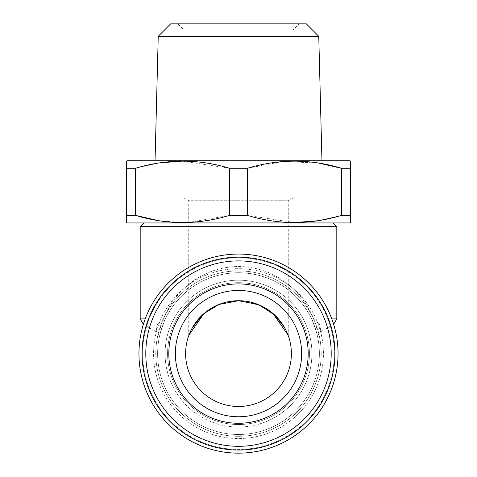 <?xml version="1.0" encoding="UTF-8"?>
<svg xmlns="http://www.w3.org/2000/svg" width="477" height="477" viewBox="0 0 477 477"><rect width="100%" height="100%" fill="white"/><g stroke="black" fill="none" stroke-linecap="round" stroke-linejoin="round"><path stroke-width="0.36" stroke-dasharray="2.38 1.79" d="M291.387 353.6A52.887 52.887 0 0 1 238.5 406.487A52.887 52.887 0 0 1 185.613 353.6A52.887 52.887 0 0 1 238.5 300.719A52.887 52.887 0 0 1 291.387 353.6M238.5 416.755A63.149 63.149 0 0 0 300.963 344.316A63.149 63.149 0 0 0 238.5 290.451A63.149 63.149 0 0 0 175.941 362.222A63.149 63.149 0 0 0 238.5 416.755A63.149 63.149 0 0 0 301.059 344.984A63.149 63.149 0 0 0 220.13 293.182A63.149 63.149 0 0 0 238.5 416.755M189.816 332.946L192.386 327.717M209.331 309.49L217.87 304.91M225.585 302.317L227.738 301.822M238.5 300.719L259.864 305.226M284.358 327.258L287.971 334.908M142.963 366.765A96.437 96.437 0 0 1 225.335 258.069A96.437 96.437 0 0 1 334.037 340.441A96.437 96.437 0 0 1 251.665 449.137A96.437 96.437 0 0 1 142.963 366.765M168.238 363.283A70.93 70.93 0 0 1 228.817 283.338A70.93 70.93 0 0 1 308.762 343.923A70.93 70.93 0 0 1 248.183 423.868A70.93 70.93 0 0 1 168.238 363.283A70.93 70.93 0 0 1 228.817 283.338A70.93 70.93 0 0 1 308.762 343.923A70.93 70.93 0 0 1 248.183 423.868A70.93 70.93 0 0 1 168.238 363.283M165.769 363.623A73.416 73.416 0 0 1 228.477 280.875A73.416 73.416 0 0 1 311.231 343.583A73.416 73.416 0 0 1 248.523 426.331A73.416 73.416 0 0 1 165.769 363.623M154.369 365.191A84.924 84.924 0 0 1 226.909 269.469A84.924 84.924 0 0 1 322.631 342.009A84.924 84.924 0 0 1 250.091 437.737A84.924 84.924 0 0 1 154.369 365.191M188.725 335.73L188.725 200.751L288.275 200.751L188.725 200.751L184.062 198.056L184.062 30.069L177.838 23.85L299.162 23.85L177.838 23.85M288.275 335.73L288.275 200.751L292.938 198.056L184.062 198.056L292.938 198.056L292.938 30.069L184.062 30.069L292.938 30.069L299.162 23.85M155.043 160.731L321.957 160.731L155.043 160.731M142.683 353.6A95.817 95.817 0 0 1 238.5 257.789A95.817 95.817 0 0 1 334.317 353.6A95.817 95.817 0 0 1 238.5 449.417A95.817 95.817 0 0 1 142.683 353.6A95.817 95.817 0 0 1 238.5 257.789A95.817 95.817 0 0 1 334.317 353.6A95.817 95.817 0 0 1 238.5 449.417A95.817 95.817 0 0 1 142.683 353.6M138.95 353.6A99.55 99.55 0 0 1 238.5 254.056A99.55 99.55 0 0 1 338.05 353.6A99.55 99.55 0 0 1 238.5 453.15A99.55 99.55 0 0 1 138.95 353.6A99.55 99.55 0 0 1 238.5 254.056A99.55 99.55 0 0 1 338.05 353.6A99.55 99.55 0 0 0 238.5 254.056A99.55 99.55 0 0 0 138.95 353.6A99.55 99.55 0 0 0 238.5 453.15A99.55 99.55 0 0 0 338.05 353.6A99.55 99.55 0 0 1 238.5 453.15A99.55 99.55 0 0 1 138.95 353.6M143.929 222.944L333.071 222.944L143.929 222.944M319.381 353.6A80.881 80.881 0 0 1 238.5 434.487A80.881 80.881 0 0 1 157.619 353.6A80.881 80.881 0 0 1 238.5 272.719A80.881 80.881 0 0 1 319.381 353.6A80.881 80.881 0 0 1 238.5 434.487A80.881 80.881 0 0 1 157.619 353.6A80.881 80.881 0 0 1 238.5 272.719A80.881 80.881 0 0 1 319.381 353.6A80.881 80.881 0 0 1 238.5 434.487A80.881 80.881 0 0 1 157.619 353.6A80.881 80.881 0 0 1 238.5 272.719A80.881 80.881 0 0 1 319.381 353.6M238.5 266.5C274.734 266.935 302.191 290.32 313.639 318.904C302.174 290.344 274.818 266.953 238.5 266.5C202.355 266.899 174.844 290.278 163.361 318.904C174.844 290.314 202.278 266.911 238.5 266.5M336.804 226.676L140.196 226.676M220.13 293.182A63.149 63.149 0 0 0 178.082 371.971A63.149 63.149 0 0 0 256.87 414.024A63.149 63.149 0 0 0 298.918 335.23A63.149 63.149 0 0 0 220.13 293.182M259.13 421.465A70.93 70.93 0 0 0 306.359 332.97A70.93 70.93 0 0 0 217.87 285.741A70.93 70.93 0 0 0 170.641 374.236A70.93 70.93 0 0 0 259.13 421.465A70.93 70.93 0 0 0 306.359 332.97A70.93 70.93 0 0 0 217.87 285.741A70.93 70.93 0 0 0 170.641 374.236A70.93 70.93 0 0 0 259.13 421.465M263.203 434.857A84.924 84.924 0 0 0 319.751 328.897A84.924 84.924 0 0 0 213.797 272.349A84.924 84.924 0 0 0 157.249 378.309A84.924 84.924 0 0 0 263.203 434.857M259.858 423.844A73.416 73.416 0 0 0 308.744 332.242A73.416 73.416 0 0 0 217.142 283.362A73.416 73.416 0 0 0 168.256 374.958A73.416 73.416 0 0 0 259.858 423.844M266.554 445.87A96.437 96.437 0 0 0 330.764 325.547A96.437 96.437 0 0 0 210.446 261.336A96.437 96.437 0 0 0 146.236 381.654A96.437 96.437 0 0 0 266.554 445.87A96.437 96.437 0 0 0 330.764 325.547A96.437 96.437 0 0 0 210.446 261.336A96.437 96.437 0 0 0 146.236 381.654A96.437 96.437 0 0 0 266.554 445.87M265.468 442.298A92.705 92.705 0 0 0 327.192 326.632A92.705 92.705 0 0 0 211.532 264.908A92.705 92.705 0 0 0 149.808 380.568A92.705 92.705 0 0 0 265.468 442.298M218.227 286.933A69.684 69.684 0 0 0 171.827 373.873A69.684 69.684 0 0 0 258.772 420.273A69.684 69.684 0 0 0 305.173 333.334A69.684 69.684 0 0 0 218.227 286.933M312.685 321.379L316.275 331.384L312.685 321.379C301.1 294.387 274.054 273.238 238.661 272.719C203.142 273.077 175.959 294.303 164.315 321.379L160.725 331.384L164.315 321.379C175.953 294.267 203.226 273.059 238.667 272.719C274.15 273.261 301.082 294.41 312.685 321.379A6.219 2.659 -23.5 0 1 313.639 318.904A6.219 2.659 -23.5 0 0 312.685 321.379M160.725 331.384C158.513 340.387 158.513 340.387 160.725 331.384A6.219 5.998 -164.1 0 0 157.398 324.288C155.609 333.966 155.609 333.966 157.398 324.288C155.609 333.966 155.609 333.966 157.398 324.288C158.805 323.716 160.791 321.921 163.361 318.904C160.803 321.909 158.817 323.71 157.398 324.288A6.219 5.998 -164.1 0 1 160.725 331.384M316.275 331.384C318.487 340.387 318.487 340.387 316.275 331.384A6.219 5.998 -15.9 0 1 319.602 324.288C321.391 333.96 321.391 333.96 319.602 324.288C321.391 333.96 321.391 333.96 319.602 324.288C318.195 323.716 316.209 321.921 313.639 318.904C316.197 321.909 318.183 323.71 319.602 324.288A6.219 5.998 -15.9 0 0 316.275 331.384M145.199 318.904L163.361 318.904A6.219 2.659 -156.5 0 1 164.315 321.379A6.219 2.659 -156.5 0 0 163.361 318.904L140.196 318.904M126.506 168.274L126.506 215.401L135.534 215.401L135.534 168.274L126.506 168.274M294.494 222.586L247.521 215.401L247.521 168.274L229.479 168.274L229.479 215.401L188.725 222.455M247.521 215.401L229.479 215.401M341.466 215.401L350.494 215.401L350.494 168.274L341.466 168.274L341.466 215.401L317.843 220.738M349.868 222.944L127.132 222.944M182.506 222.586L158.608 220.654M349.868 160.731L127.132 160.731M247.521 168.274L282.664 161.566L318.392 163.021M135.534 168.274L159.157 162.931M182.506 161.089L229.479 168.274M306.317 23.85L170.683 23.85M318.761 36.294L158.239 36.294M321.206 353.6A82.706 82.706 0 0 1 238.5 436.306A82.706 82.706 0 0 1 155.794 353.6A82.706 82.706 0 0 1 238.5 270.9A82.706 82.706 0 0 1 321.206 353.6A82.706 82.706 0 0 1 238.5 436.306A82.706 82.706 0 0 1 155.794 353.6A82.706 82.706 0 0 1 238.5 270.9A82.706 82.706 0 0 1 321.206 353.6M336.804 318.904L331.801 318.904M317.891 338.127L317.909 338.223C318.368 339.219 316.024 335.826 320.908 331.67L333.644 324.318M159.109 338.133L159.091 338.223C158.626 339.219 160.976 335.826 156.092 331.67L143.356 324.318M159.091 338.241L159.181 337.764M317.819 337.758L317.909 338.241"/><path stroke-width="0.72" d="M227.738 301.822L238.5 300.719L219.015 304.439L203.917 313.592L189.011 334.961M189.029 334.914L189.816 332.946M192.386 327.717L202.141 315.196M202.343 315.005L209.331 309.49M217.87 304.91L225.585 302.317M259.864 305.226L274.895 315.231L284.358 327.258M287.971 334.908L273.011 313.526L257.932 304.415L238.5 300.719A52.887 52.887 0 0 0 185.613 353.6A52.887 52.887 0 0 0 238.5 406.487A52.887 52.887 0 0 0 291.387 353.6A52.887 52.887 0 0 0 238.5 300.719M307.534 344.09A69.684 69.684 0 0 1 248.01 422.634A69.684 69.684 0 0 1 169.466 363.11A69.684 69.684 0 0 1 228.99 284.572A69.684 69.684 0 0 1 307.534 344.09M301.059 344.984A63.149 63.149 0 0 1 247.122 416.165A63.149 63.149 0 0 1 175.941 362.222A63.149 63.149 0 0 1 229.878 291.042A63.149 63.149 0 0 1 301.059 344.984M146.666 366.253A92.705 92.705 0 0 1 225.848 261.766A92.705 92.705 0 0 1 330.334 340.948A92.705 92.705 0 0 1 251.152 445.44A92.705 92.705 0 0 1 146.666 366.253M142.963 366.765A96.437 96.437 0 0 1 225.335 258.069A96.437 96.437 0 0 1 334.037 340.441A96.437 96.437 0 0 1 251.665 449.137A96.437 96.437 0 0 1 142.963 366.765M318.761 36.294L306.317 23.85L170.683 23.85L158.239 36.294L318.761 36.294L321.957 160.731M158.239 36.294L155.043 160.731M126.506 222.586L126.506 215.401L135.534 215.401C166.682 224.882 197.997 224.882 229.479 215.401L247.521 215.401C278.675 224.882 309.99 224.882 341.466 215.401L350.494 215.401L350.494 222.586L349.868 222.944L127.132 222.944L126.506 222.586L126.506 161.089L127.132 160.731L349.868 160.731L350.494 161.089L350.494 222.276M126.506 161.399L126.506 168.274L135.534 168.274L135.534 215.401L158.608 220.654M229.479 215.401L229.479 168.274C198.325 158.793 167.01 158.793 135.534 168.274M229.479 168.274L247.521 168.274L247.521 215.401M341.466 215.401L341.466 168.274C310.318 158.793 279.003 158.793 247.521 168.274M318.392 163.021L341.466 168.274L350.494 168.274L350.494 161.399M143.929 222.944L140.196 226.676L336.804 226.676L336.804 318.904L333.632 324.288M333.071 222.944L336.804 226.676M338.05 353.6A99.55 99.55 0 0 1 238.5 453.15A99.55 99.55 0 0 1 138.95 353.6A99.55 99.55 0 0 1 238.5 254.056A99.55 99.55 0 0 1 338.05 353.6M188.725 222.455L182.506 222.586M317.843 220.738L294.494 222.586M159.157 162.931L182.506 161.089M331.801 318.904L336.804 318.904M140.196 226.676L140.196 318.904L145.199 318.904M143.368 324.288L140.196 318.904"/></g></svg>
